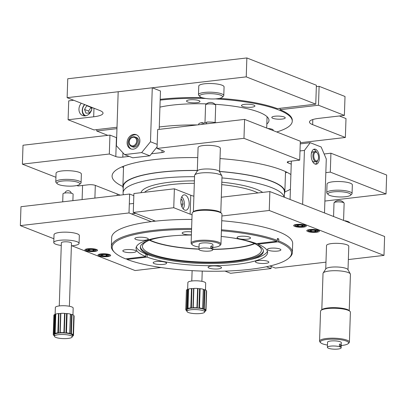 <?xml version="1.0" encoding="UTF-8"?>
<svg xmlns="http://www.w3.org/2000/svg" width="407" height="407" viewBox="0 0 407 407"><rect width="100%" height="100%" fill="white"/><g stroke="black" fill="none" stroke-linecap="round" stroke-linejoin="round"><path stroke-width="0.61" d="M99.013 255.871A6.329 1.46 -178.1 0 0 106.095 256.705A6.329 1.46 -178.1 0 0 110.668 255.459A6.329 1.46 -178.1 0 0 109.666 254.624A6.329 1.46 -178.1 0 0 102.584 253.79A6.329 1.46 -178.1 0 0 98.016 255.036A6.329 1.46 -178.1 0 0 99.013 255.871M85.902 250.732A6.329 1.46 -178.1 0 0 92.984 251.572A6.329 1.46 -178.1 0 0 97.558 250.325A6.329 1.46 -178.1 0 0 96.556 249.491A6.329 1.46 -178.1 0 0 89.474 248.657A6.329 1.46 -178.1 0 0 84.9 249.903A6.329 1.46 -178.1 0 0 85.902 250.732M153.658 221.347L153.688 220.441M224.985 271.098L230.581 273.29L271.062 268.569L271.133 266.432M271.062 268.569L266.437 266.758M133.827 195.675L129.64 194.032L20.976 206.705L20.35 225.615L53.892 238.751M151.221 221.642L129.009 212.942L129.64 194.032M129.009 212.942L20.35 225.615M71.856 245.782L135.083 270.543L161.014 267.521M117.119 195.492L117.17 193.956M95.314 185.399L94.892 198.082M82.58 185.455L82.112 199.572M319.393 158.272A7.596 4.034 -96.7 0 1 316.173 164.214A7.596 4.034 -96.7 0 1 311.197 155.067A7.596 4.034 -96.7 0 1 314.413 149.125A7.596 4.034 -96.7 0 1 319.393 158.272M290.069 199.466L291.341 161.106M302.64 204.39L304.431 150.422L310.22 142.709L321.148 146.988L326.287 158.979L324.496 212.947M300.005 150.936L304.431 150.422M300.239 143.875L310.22 142.709M305.321 225.147A6.329 1.46 -178.1 0 0 298.234 224.308A6.329 1.46 -178.1 0 0 293.666 225.559A6.329 1.46 -178.1 0 0 294.668 226.389A6.329 1.46 -178.1 0 0 301.75 227.228A6.329 1.46 -178.1 0 0 306.318 225.977A6.329 1.46 -178.1 0 0 305.321 225.147M318.432 230.281A6.329 1.46 -178.1 0 0 311.35 229.446A6.329 1.46 -178.1 0 0 306.776 230.693A6.329 1.46 -178.1 0 0 307.778 231.522A6.329 1.46 -178.1 0 0 314.86 232.361A6.329 1.46 -178.1 0 0 319.434 231.11A6.329 1.46 -178.1 0 0 318.432 230.281M189.169 204.182A7.738 4.111 83.3 0 0 184.096 194.861A7.738 4.111 83.3 0 0 180.82 200.916A7.738 4.111 83.3 0 0 185.892 210.236A7.738 4.111 83.3 0 0 189.169 204.182M192.063 214.789A20.258 4.67 1.9 0 1 190.145 214.143L173.753 207.728L174.379 188.812L133.898 193.534L133.272 212.449L155.479 221.143M173.753 207.728L133.272 212.449M269.963 265.974L275.325 268.071L325.966 262.164M348.351 259.554L383.984 255.398L384.61 236.487L269.877 191.56L221.306 197.227M383.984 255.398L269.251 210.475L269.877 191.56M269.251 210.475L221.896 215.995M193.895 196.205A20.258 4.67 1.9 0 1 190.771 195.233L174.379 188.812M99.807 255.352A4.66 1.073 1.9 0 1 102.523 254.202A4.66 1.073 1.9 0 1 108.262 254.792A4.66 1.073 1.9 0 1 108.857 255.652A4.66 1.073 1.9 0 1 105.092 256.334A4.66 1.073 1.9 0 1 100.422 255.703A4.66 1.073 1.9 0 1 99.807 255.352L99.049 254.584A5.469 1.262 1.9 0 1 98.901 254.329M101.048 255.179L102.829 255.876L106.12 255.942L107.636 255.316L105.856 254.619L102.564 254.553L101.048 255.179M109.829 254.69A5.469 1.262 1.9 0 1 109.666 254.935L108.857 255.652M102.869 254.558L102.829 255.876M106.161 254.736L106.12 255.942M86.696 250.219A4.66 1.073 1.9 0 1 89.413 249.064A4.66 1.073 1.9 0 1 95.146 249.654A4.66 1.073 1.9 0 1 95.742 250.519A4.66 1.073 1.9 0 1 91.977 251.195A4.66 1.073 1.9 0 1 87.307 250.57A4.66 1.073 1.9 0 1 86.696 250.219L85.933 249.445A5.469 1.262 1.9 0 1 85.791 249.196M87.937 250.046L89.713 250.743L93.01 250.809L94.521 250.183L92.74 249.486L89.448 249.415L87.937 250.046M96.713 249.557A5.469 1.262 1.9 0 1 96.556 249.801L95.742 250.519M89.759 249.425L89.713 250.743M93.045 249.603L93.01 250.809M305.479 225.213A5.469 1.262 1.9 0 1 305.321 225.453L304.507 226.175A4.66 1.073 1.9 0 1 300.742 226.852A4.66 1.073 1.9 0 1 296.072 226.226A4.66 1.073 1.9 0 1 295.462 225.875A4.66 1.073 1.9 0 1 298.173 224.72A4.66 1.073 1.9 0 1 303.912 225.31A4.66 1.073 1.9 0 1 304.507 226.175M303.286 225.834L301.506 225.137L298.214 225.071L296.698 225.702L298.479 226.399L301.77 226.465L303.286 225.834M295.462 225.875L294.699 225.102A5.469 1.262 1.9 0 1 294.556 224.852M301.811 225.259L301.77 226.465M298.524 225.076L298.479 226.399M318.589 230.347A5.469 1.262 1.9 0 1 318.432 230.591L317.623 231.308A4.66 1.073 1.9 0 1 313.853 231.985A4.66 1.073 1.9 0 1 309.183 231.359A4.66 1.073 1.9 0 1 308.572 231.008A4.66 1.073 1.9 0 1 311.289 229.853A4.66 1.073 1.9 0 1 317.028 230.443A4.66 1.073 1.9 0 1 317.623 231.308M316.397 230.973L314.621 230.276L311.324 230.204L309.813 230.835L311.589 231.532L314.886 231.598L316.397 230.973M308.572 231.008L307.809 230.235A5.469 1.262 1.9 0 1 307.667 229.986M314.926 230.393L314.886 231.598M311.635 230.214L311.589 231.532M181.756 196.815A7.596 4.034 -96.7 0 1 181.878 196.957L182.367 197.537A6.787 3.607 -96.7 0 1 183.593 208.033A6.787 3.607 -96.7 0 1 183.104 208.806M183.593 208.033L183.252 208.71A7.596 4.034 -96.7 0 1 183.165 208.872M181.715 196.896A6.787 3.607 -96.7 0 1 182.367 197.537M181.934 206.873L183.104 203.973L182.041 199.806L180.962 199.384M180.886 199.944L182.041 199.806M181.095 204.207L183.104 203.973M314.55 161.849A5.082 2.701 -96.7 0 1 314.28 161.905A5.082 2.701 -96.7 0 1 312.49 161.014A5.082 2.701 -96.7 0 1 312.123 160.521M313.629 149.369A7.596 4.034 -96.7 0 1 315.486 150.646A7.596 4.034 -96.7 0 1 316.463 152.126M317.475 160.821A7.596 4.034 -96.7 0 1 315.354 164.158M311.324 153.653A5.082 2.701 -96.7 0 1 313.1 151.806A5.082 2.701 -96.7 0 1 313.38 151.801M285.48 172.944A92.17 21.261 -178.1 0 0 287.011 172.324M284.854 191.855A92.17 21.261 -178.1 0 0 290.41 189.25M290.898 174.572A92.17 21.261 -178.1 0 0 281.761 169.999A92.17 21.261 -178.1 0 0 220.014 158.582M244.597 119.399L157.672 129.538L157.041 148.448L243.971 138.314L244.597 119.399L300.325 141.219L299.7 160.134L289.575 161.314A5.062 1.17 1.9 0 0 287.245 162.215A5.062 1.17 1.9 0 0 288.044 162.881L291.244 164.133M122.945 152.813L122.802 157.127A5.062 1.17 1.9 0 1 115.807 156.558L116.438 137.642L109.946 135.104L109.315 154.014L22.39 164.153L55.927 177.284M76.928 185.506L78.119 185.974L88.243 184.793A5.062 1.17 1.9 0 1 95.233 185.363L120.182 195.136M22.39 164.153L23.016 145.238L109.946 135.104M386.65 175.025L330.922 153.2L330.296 172.115L386.024 193.936L386.65 175.025M151.49 153.785L162.006 152.559A5.062 1.17 1.9 0 0 164.331 151.653A5.062 1.17 1.9 0 0 163.533 150.992L157.041 148.448M122.802 157.127L129.167 156.385M109.315 154.014L115.807 156.558M324.888 201.063L386.024 193.936M325.834 172.634L330.296 172.115M299.7 160.134L243.971 138.314M197.746 157.621A92.17 21.261 -178.1 0 0 112.088 175.987A92.17 21.261 -178.1 0 0 122.883 186.482M324.15 153.994L330.922 153.2M122.024 166.85A92.17 21.261 -178.1 0 0 123.514 167.572M76.887 185.516A11.447 2.64 -178.1 0 0 79.482 184.473A11.447 2.64 -178.1 0 0 73.779 181.319A11.447 2.64 -178.1 0 0 59.895 181.446A11.447 2.64 -178.1 0 0 57.26 183.74A11.447 2.64 -178.1 0 0 65.552 185.948A11.447 2.64 -178.1 0 0 76.887 185.516M79.482 184.473L80.703 183.399A12.663 2.92 -178.1 0 0 81.085 182.718A12.663 2.92 -178.1 0 0 73.011 179.721A12.663 2.92 -178.1 0 0 59.03 180.047A12.663 2.92 -178.1 0 0 55.779 181.878A12.663 2.92 -178.1 0 0 56.115 182.585L57.26 183.74M81.085 182.718L81.369 174.048A12.663 2.92 -178.1 0 0 73.301 171.052A12.663 2.92 -178.1 0 0 59.32 171.378A12.663 2.92 -178.1 0 0 56.064 173.209L55.779 181.878M330.871 192.272A11.447 2.64 -178.1 0 0 328.235 194.561A11.447 2.64 -178.1 0 0 336.528 196.774A11.447 2.64 -178.1 0 0 347.863 196.342A11.447 2.64 -178.1 0 0 350.458 195.299A11.447 2.64 -178.1 0 0 344.754 192.145A11.447 2.64 -178.1 0 0 330.871 192.272M350.458 195.299L351.673 194.225A12.663 2.92 -178.1 0 0 352.06 193.544A12.663 2.92 -178.1 0 0 343.986 190.542A12.663 2.92 -178.1 0 0 330.006 190.873A12.663 2.92 -178.1 0 0 326.75 192.704A12.663 2.92 -178.1 0 0 327.091 193.406L328.235 194.561M352.06 193.544L352.345 184.875A12.663 2.92 -178.1 0 0 344.276 181.878A12.663 2.92 -178.1 0 0 330.291 182.204A12.663 2.92 -178.1 0 0 327.04 184.035L326.75 192.704M313.777 155.632A4.426 2.35 83.3 0 0 315.303 160.383A4.426 2.35 83.3 0 0 318.025 159.819A4.426 2.35 83.3 0 0 318.549 157.504A4.426 2.35 83.3 0 0 317.231 152.976A4.426 2.35 83.3 0 0 313.777 155.632M318.025 159.819L317.76 160.348A5.057 2.686 -96.7 0 1 316.214 161.655A5.057 2.686 -96.7 0 1 312.902 155.56A5.057 2.686 -96.7 0 1 315.043 151.608A5.057 2.686 -96.7 0 1 316.849 152.523L317.231 152.976M129.222 141.997A4.426 3.607 -68.6 0 0 132.804 145.864A4.426 3.607 -68.6 0 0 136.671 141.127A4.426 3.607 -68.6 0 0 133.089 137.261A4.426 3.607 -68.6 0 0 129.222 141.997M137.546 141.198A5.057 4.121 111.4 0 1 131.446 146.403A5.057 4.121 111.4 0 1 129.034 142.191A5.057 4.121 111.4 0 1 135.134 136.986A5.057 4.121 111.4 0 1 137.546 141.198M81.293 103.246A7.738 6.314 -68.6 0 0 78.958 109.081A7.738 6.314 -68.6 0 0 82.646 115.527A7.738 6.314 -68.6 0 0 91.987 107.565A7.738 6.314 -68.6 0 0 91.992 107.443M160.19 99.349A86.091 19.857 1.9 0 1 201.923 97.599M219.505 98.367A86.091 19.857 1.9 0 1 277.345 108.623L315.761 104.156L316.387 85.246L246.861 57.952L67.75 78.77L67.124 97.68L99.842 110.526A20.258 4.67 1.9 0 1 103.027 113.177A20.258 4.67 1.9 0 1 93.686 116.789L68.101 119.76L94.002 129.93L117.007 127.259M68.101 119.76L68.727 100.85L73.718 100.27M315.761 104.156L246.235 76.867L246.861 57.952M246.235 76.867L152.279 87.785L150.483 141.763L141.636 152.605L124.588 154.594L116.397 145.737L118.183 91.758L152.274 87.785L160.47 90.995L159.198 129.36M149.201 88.141L67.124 97.68M127.111 142.526A7.596 6.191 111.4 0 1 136.274 134.707A7.596 6.191 111.4 0 1 139.896 141.036A7.596 6.191 111.4 0 1 130.733 148.855A7.596 6.191 111.4 0 1 127.111 142.526M157.092 146.917L149.832 155.815L132.784 157.804L124.588 154.594M157.178 144.383L150.483 141.763M149.832 155.815L141.636 152.605M84.559 115.888A7.596 6.197 111.4 0 1 84.575 104.533M85.821 115.751A6.787 5.535 111.4 0 1 84.824 104.63M87.525 105.688L86.757 105.703L84.524 109.458L85.963 113.146L89.642 113.085L91.661 109.692M91.799 109.132L90.985 107.051M91.087 107.311L88.624 111.065L89.413 113.09M88.624 111.065L84.524 109.458M90.858 107.311L86.757 105.703M219.592 98.346A11.447 2.64 -178.1 0 0 222.186 97.304A11.447 2.64 -178.1 0 0 216.483 94.149A11.447 2.64 -178.1 0 0 202.6 94.276A11.447 2.64 -178.1 0 0 199.964 96.566A11.447 2.64 -178.1 0 0 208.257 98.779A11.447 2.64 -178.1 0 0 219.592 98.346M222.186 97.304L223.407 96.23A12.663 2.92 -178.1 0 0 223.789 95.548A12.663 2.92 -178.1 0 0 215.72 92.547A12.663 2.92 -178.1 0 0 201.735 92.877A12.663 2.92 -178.1 0 0 198.484 94.709A12.663 2.92 -178.1 0 0 198.82 95.411L199.964 96.566M223.789 95.548L224.079 86.879A12.663 2.92 -178.1 0 0 216.005 83.883A12.663 2.92 -178.1 0 0 202.025 84.208A12.663 2.92 -178.1 0 0 198.769 86.04L198.484 94.709M135.984 137.317A5.082 4.146 111.4 0 1 136.386 137.449A5.082 4.146 111.4 0 1 138.685 142.699A5.082 4.146 111.4 0 1 134.366 147.125A5.082 4.146 111.4 0 1 132.677 146.917A5.082 4.146 111.4 0 1 132.295 146.739M131.258 149.028A7.596 6.191 111.4 0 1 128.398 141.081A7.596 6.191 111.4 0 1 134.778 134.793A7.596 6.191 111.4 0 1 136.777 134.936M300.274 142.72L345.365 137.48L312.647 124.634A20.258 4.67 1.9 0 1 309.462 121.978A20.258 4.67 1.9 0 1 318.803 118.371L344.388 115.395L345.014 96.484L319.113 86.315L316.341 86.64M344.388 115.395L318.488 105.23L319.113 86.315M318.488 105.23L280.072 109.692L280.118 108.298M280.072 109.692A86.091 19.857 1.9 0 1 292.292 120.431L292.262 121.22A86.091 19.857 1.9 0 1 276.714 131.975M116.962 128.648L96.729 130.998L96.774 129.609M96.729 130.998L107.814 135.353M345.365 137.48L345.996 118.564L339.397 115.975M160.165 100.137A86.091 19.857 1.9 0 1 205.815 98.489M215.328 98.896A86.091 19.857 1.9 0 1 278.658 109.921A86.091 19.857 1.9 0 1 292.262 121.22M266.834 124.028A62.795 14.484 -178.1 0 0 268.981 120.452A62.795 14.484 -178.1 0 0 259.055 112.205A62.795 14.484 -178.1 0 0 215.013 104.294M267.74 128.464A6.726 1.552 1.9 0 1 272.166 129.289A6.726 1.552 1.9 0 1 273.229 130.174A6.726 1.552 1.9 0 1 273.026 130.53M198.916 100.605A6.726 1.552 1.9 0 1 199.979 101.491A6.726 1.552 1.9 0 1 195.121 102.813A6.726 1.552 1.9 0 1 187.596 101.928A6.726 1.552 1.9 0 1 186.538 101.043A6.726 1.552 1.9 0 1 191.392 99.715A6.726 1.552 1.9 0 1 198.916 100.605M253.836 105.103A6.726 1.552 1.9 0 1 254.899 105.988A6.726 1.552 1.9 0 1 250.046 107.316A6.726 1.552 1.9 0 1 242.521 106.425A6.726 1.552 1.9 0 1 241.458 105.54A6.726 1.552 1.9 0 1 246.311 104.212A6.726 1.552 1.9 0 1 253.836 105.103M284.178 116.987A6.726 1.552 1.9 0 1 285.241 117.867A6.726 1.552 1.9 0 1 280.387 119.195A6.726 1.552 1.9 0 1 272.863 118.305A6.726 1.552 1.9 0 1 271.8 117.425A6.726 1.552 1.9 0 1 276.653 116.097A6.726 1.552 1.9 0 1 284.178 116.987M206.471 103.882A62.795 14.484 -178.1 0 0 159.936 107.127M254.406 243.503A58.786 13.558 1.9 0 1 212.749 249.267M198.972 249.023A58.786 13.558 1.9 0 1 152.34 241.148A58.786 13.558 1.9 0 1 149.842 240.033M159.274 126.994A80.622 18.595 1.9 0 1 197.136 124.934M123.224 188.482A81.029 18.691 1.9 0 1 122.883 186.604A81.029 18.691 1.9 0 1 197.324 170.447M219.587 171.444A81.029 18.691 1.9 0 1 272.771 181.629A81.029 18.691 1.9 0 1 284.849 191.977A81.029 18.691 1.9 0 1 284.381 193.829M123.453 194.755A80.622 18.595 1.9 0 1 123.082 192.806A80.622 18.595 1.9 0 1 194.541 176.704M221.942 177.93A80.622 18.595 1.9 0 1 272.222 187.856A80.622 18.595 1.9 0 1 284.157 197.151M123.082 192.806L123.285 186.62A80.622 18.595 1.9 0 1 197.319 170.543M219.582 171.535A80.622 18.595 1.9 0 1 272.425 181.67A80.622 18.595 1.9 0 1 284.447 191.967L284.269 197.197M149.878 240.023A59.514 13.726 -178.1 0 0 142.425 246.342A59.514 13.726 -178.1 0 0 151.831 254.151A59.514 13.726 -178.1 0 0 218.417 262.027A59.514 13.726 -178.1 0 0 261.391 250.285A59.514 13.726 -178.1 0 0 254.375 243.488M254.818 243.696A59.514 13.726 1.9 0 1 212.739 249.435M198.967 249.196A59.514 13.726 1.9 0 1 152.254 241.427A59.514 13.726 1.9 0 1 149.42 240.201M209.142 268.121A6.726 1.552 -178.1 0 0 216.666 269.012A6.726 1.552 -178.1 0 0 221.525 267.684A6.726 1.552 -178.1 0 0 220.462 266.804A6.726 1.552 -178.1 0 0 212.937 265.913A6.726 1.552 -178.1 0 0 208.079 267.241A6.726 1.552 -178.1 0 0 209.142 268.121M256.471 262.601A6.726 1.552 -178.1 0 0 263.995 263.492A6.726 1.552 -178.1 0 0 268.854 262.169A6.726 1.552 -178.1 0 0 267.791 261.284A6.726 1.552 -178.1 0 0 260.266 260.394A6.726 1.552 -178.1 0 0 255.408 261.721A6.726 1.552 -178.1 0 0 256.471 262.601M268.483 250.3A6.726 1.552 -178.1 0 0 276.007 251.19A6.726 1.552 -178.1 0 0 280.866 249.862A6.726 1.552 -178.1 0 0 279.802 248.982A6.726 1.552 -178.1 0 0 272.278 248.092A6.726 1.552 -178.1 0 0 267.419 249.415A6.726 1.552 -178.1 0 0 268.483 250.3M238.141 238.421A6.726 1.552 -178.1 0 0 245.665 239.311A6.726 1.552 -178.1 0 0 250.524 237.983A6.726 1.552 -178.1 0 0 249.46 237.098A6.726 1.552 -178.1 0 0 241.936 236.208A6.726 1.552 -178.1 0 0 237.078 237.535A6.726 1.552 -178.1 0 0 238.141 238.421M191.494 231.914A6.726 1.552 -178.1 0 0 182.158 233.038A6.726 1.552 -178.1 0 0 183.221 233.918A6.726 1.552 -178.1 0 0 191.397 234.778M135.892 239.438A6.726 1.552 -178.1 0 0 143.417 240.328A6.726 1.552 -178.1 0 0 148.27 239.001A6.726 1.552 -178.1 0 0 147.207 238.12A6.726 1.552 -178.1 0 0 139.682 237.23A6.726 1.552 -178.1 0 0 134.829 238.558A6.726 1.552 -178.1 0 0 135.892 239.438M123.881 251.745A6.726 1.552 -178.1 0 0 131.405 252.635A6.726 1.552 -178.1 0 0 136.259 251.307A6.726 1.552 -178.1 0 0 135.195 250.422A6.726 1.552 -178.1 0 0 127.671 249.532A6.726 1.552 -178.1 0 0 122.817 250.86A6.726 1.552 -178.1 0 0 123.881 251.745M154.222 263.624A6.726 1.552 -178.1 0 0 161.747 264.514A6.726 1.552 -178.1 0 0 166.6 263.187A6.726 1.552 -178.1 0 0 165.537 262.306A6.726 1.552 -178.1 0 0 158.013 261.416A6.726 1.552 -178.1 0 0 153.159 262.744A6.726 1.552 -178.1 0 0 154.222 263.624M173.148 235.79A61.584 14.204 -178.1 0 0 140.329 247.217A61.584 14.204 -178.1 0 0 150.061 255.301A61.584 14.204 -178.1 0 0 154.863 256.954A61.584 14.204 -178.1 0 0 248.275 260.053A61.584 14.204 -178.1 0 0 263.426 251.302A61.584 14.204 -178.1 0 0 253.693 243.218A61.584 14.204 -178.1 0 0 231.435 237.724M140.379 246.744A61.584 14.204 -178.1 0 0 150.091 254.355A61.584 14.204 -178.1 0 0 218.004 262.535A61.584 14.204 -178.1 0 0 263.405 250.824M136.33 246.881A65.837 15.186 -178.1 0 0 145.864 253.948A65.837 15.186 -178.1 0 0 146.53 254.212A65.837 15.186 -178.1 0 0 147.217 254.477L147.131 257.087A65.837 15.186 -178.1 0 0 220.706 265.512A65.837 15.186 -178.1 0 0 267.638 252.543A65.837 15.186 -178.1 0 0 257.901 244.169L278.017 241.824L278.724 240.954A90.547 20.884 1.9 0 1 292.363 252.574A90.547 20.884 1.9 0 1 289.621 257.438L288.812 258.155A89.738 20.701 -178.1 0 0 278.017 241.824M292.363 252.574L292.669 243.513A90.547 20.884 -178.1 0 0 278.357 231.629A90.547 20.884 -178.1 0 0 221.739 220.726M191.906 219.429A90.547 20.884 -178.1 0 0 111.666 237.51L111.365 246.571A90.547 20.884 1.9 0 1 191.605 228.49M191.575 229.467A89.738 20.701 -178.1 0 0 114.545 252.376L113.782 251.607A90.547 20.884 1.9 0 1 111.365 246.571M221.439 229.787A90.547 20.884 1.9 0 1 277.371 240.425L277.437 238.456A90.547 20.884 -178.1 0 1 278.123 238.721A90.547 20.884 -178.1 0 1 278.79 238.985L278.724 240.954M221.408 230.764A89.738 20.701 -178.1 0 1 276.663 241.29L256.547 243.635A65.837 15.186 -178.1 0 0 221.22 236.452M191.392 235.032A65.837 15.186 -178.1 0 0 136.04 248.178A65.837 15.186 -178.1 0 0 145.777 256.558L125.661 258.903A89.738 20.701 -178.1 0 1 114.545 252.376M145.864 253.948L145.777 256.558M276.663 241.29L277.371 240.425M126.363 258.725L127.015 259.432L147.131 257.087M127.015 259.432A89.738 20.701 -178.1 0 0 216.885 271.25A89.738 20.701 -178.1 0 0 288.812 258.155M147.217 254.477A65.837 15.186 -178.1 0 0 151.669 255.983L154.863 256.954M248.275 260.053L251.531 259.295A65.837 15.186 -178.1 0 0 267.44 251.231M257.926 243.478L257.901 244.169M145.843 254.487L146.922 254.365M277.416 239.143L278.79 238.985M220.792 212.607L221.998 176.348A13.716 3.164 -178.1 0 0 221.881 175.91A13.716 3.164 -178.1 0 0 220.116 174.664A13.716 3.164 -178.1 0 0 205.667 172.7A13.716 3.164 -178.1 0 0 194.729 175.01A13.716 3.164 -178.1 0 0 194.582 175.437L193.381 211.701A14.118 3.256 1.9 0 1 205.072 209.641A14.118 3.256 1.9 0 1 219.236 211.66A14.118 3.256 1.9 0 1 220.798 212.612L221.561 213.38A14.932 3.444 -178.1 0 0 219.907 212.378A14.932 3.444 -178.1 0 0 204.93 210.241A14.932 3.444 -178.1 0 0 192.567 212.418A14.932 3.444 -178.1 0 0 192.114 213.222L191.122 243.167A14.932 3.444 1.9 0 1 202.187 240.211A14.932 3.444 1.9 0 1 218.915 242.323A14.932 3.444 1.9 0 1 220.965 244.154A14.932 3.444 1.9 0 1 220.513 244.958L219.699 245.675A14.118 3.256 -178.1 0 0 218.193 243.183A14.118 3.256 -178.1 0 0 200.768 241.259A14.118 3.256 -178.1 0 0 192.282 244.765A14.118 3.256 -178.1 0 0 193.839 245.711A14.118 3.256 -178.1 0 0 199.038 247.059M220.965 244.154L221.957 214.209A14.932 3.444 -178.1 0 0 221.561 213.38M212.805 247.517A14.118 3.256 -178.1 0 0 219.699 245.675M215.13 122.492L215.7 105.22A5.062 1.17 -178.1 0 0 215.624 105.006A5.062 1.17 -178.1 0 0 215.008 104.599A5.062 1.17 -178.1 0 0 208.079 103.963A5.062 1.17 -178.1 0 0 205.667 104.675A5.062 1.17 -178.1 0 0 205.581 104.884L204.986 122.833M221.881 175.91L219.475 171.571A11.142 2.569 -178.1 0 0 218.04 170.558A11.142 2.569 -178.1 0 0 206.303 168.966A11.142 2.569 -178.1 0 0 197.415 170.838L194.729 175.01M219.577 171.749L220.355 148.285A11.142 2.569 -178.1 0 0 218.824 146.917A11.142 2.569 -178.1 0 0 206.344 145.345A11.142 2.569 -178.1 0 0 198.082 147.548L197.303 171.011M192.282 244.765L191.519 243.997A14.932 3.444 1.9 0 1 191.122 243.167M206.588 123.83L206.649 122.054A11.381 2.625 1.9 0 1 216.351 122.695M203.429 124.201L203.464 123.092A8.842 2.04 1.9 0 1 206.629 122.68M202.07 124.359L202.131 122.522L203.464 123.092M198.596 124.766L198.611 124.293A11.381 2.625 1.9 0 1 202.131 122.522M204.757 311.335L205.123 311.294A10.129 2.335 -178.1 0 0 205.993 310.48L205.591 310.373L205.606 309.971M206.42 291.081L205.993 310.475M204.228 309.005L203.78 308.994L204.421 289.687L204.996 289.728L204.228 309.005M190.832 307.865L191.473 288.558L191.885 288.573L191.392 307.921L190.832 307.865A10.129 2.335 -178.1 0 0 187.993 308.338L188.278 308.735A8.913 2.055 -178.1 0 0 186.971 309.752L186.92 311.33A8.913 2.055 -178.1 0 0 191.178 313.232A8.913 2.055 -178.1 0 0 200.152 313.558A8.913 2.055 -178.1 0 0 204.736 311.92A8.913 2.055 -178.1 0 0 200.478 310.017A8.913 2.055 -178.1 0 0 191.504 309.691A8.913 2.055 -178.1 0 0 186.92 311.33M204.736 311.92L204.787 310.343A8.913 2.055 -178.1 0 0 204.762 310.165L205.591 310.373M204.355 309.035A10.129 2.335 -178.1 0 1 205.784 309.88L204.762 310.165A8.913 2.055 -178.1 0 0 202.65 308.923A8.913 2.055 -178.1 0 0 200.529 308.44A8.913 2.055 -178.1 0 0 197.955 308.114L198.952 308.018L199.593 288.711L197.955 288.629M193.564 288.644L192.033 288.614M191.392 307.921L192.984 307.88L193.569 288.482L193.869 288.405L193.228 307.707L192.928 307.789M205.464 289.932L205.693 283.16A8.913 2.055 -178.1 0 0 201.429 281.252A8.913 2.055 -178.1 0 0 192.455 280.927A8.913 2.055 -178.1 0 0 187.876 282.565L187.647 289.453M186.314 309.737L185.968 310.2A10.129 2.335 -178.1 0 0 186.935 310.862M186.299 310.119L186.966 310.007M185.968 310.2L185.984 309.712M205.993 310.48L206.634 291.173M205.784 309.88L206.425 290.573A10.129 2.335 -178.1 0 0 204.996 289.728M204.421 289.687L203.429 289.652M202.666 308.526L203.307 289.219A10.129 2.335 -178.1 0 0 200.117 288.67L199.476 307.977A10.129 2.335 -178.1 0 1 202.666 308.526L202.65 308.923L203.78 308.994M199.593 288.711L200.117 288.67M199.476 307.977L198.952 308.018M187.184 308.776L186.64 308.806L187.281 289.499L187.825 289.469L187.184 308.776L188.278 308.735A8.913 2.055 -178.1 0 1 192.465 308.043A8.913 2.055 -178.1 0 1 197.955 308.114L196.952 307.758L197.593 288.451A10.129 2.335 -178.1 0 0 193.869 288.405M197.593 288.451L197.955 288.558L197.314 307.85M192.949 307.763L193.569 288.482M196.952 307.758A10.129 2.335 -178.1 0 0 193.228 307.707M191.473 288.558A10.129 2.335 -178.1 0 0 188.634 289.031L187.993 308.338M187.281 289.499A10.129 2.335 -178.1 0 0 186.411 290.308L185.77 309.62L186.966 309.89M188.533 289.494L187.825 289.469M186.64 308.806A10.129 2.335 -178.1 0 0 185.77 309.615L186.411 290.313M349.231 310.612L350.432 274.349A13.716 3.164 -178.1 0 0 350.32 273.911A13.716 3.164 -178.1 0 0 338.436 270.808A13.716 3.164 -178.1 0 0 323.997 272.319A13.716 3.164 -178.1 0 0 323.163 273.011A13.716 3.164 -178.1 0 0 323.021 273.438L321.815 309.702A14.118 3.256 1.9 0 1 322.39 309.31A14.118 3.256 1.9 0 1 336.538 307.712A14.118 3.256 1.9 0 1 349.231 310.612L349.995 311.386A14.932 3.444 -178.1 0 0 336.574 308.318A14.932 3.444 -178.1 0 0 321.611 310.007A14.932 3.444 -178.1 0 0 321.001 310.424A14.932 3.444 -178.1 0 0 320.548 311.223L319.556 341.168A14.932 3.444 1.9 0 1 320.619 339.952A14.932 3.444 1.9 0 1 337.347 338.37A14.932 3.444 1.9 0 1 349.399 342.16A14.932 3.444 1.9 0 1 348.947 342.959L348.138 343.676A14.118 3.256 -178.1 0 0 338.802 339.489A14.118 3.256 -178.1 0 0 321.347 340.832A14.118 3.256 -178.1 0 0 320.716 342.765A14.118 3.256 -178.1 0 0 327.472 345.065M341.239 345.523A14.118 3.256 -178.1 0 0 347.558 344.068A14.118 3.256 -178.1 0 0 348.138 343.676M320.716 342.765L319.953 341.997A14.932 3.444 1.9 0 1 319.556 341.168M343.569 220.416L344.139 203.22A5.062 1.17 -178.1 0 0 344.063 203.007A5.062 1.17 -178.1 0 0 340.954 202.025A5.062 1.17 -178.1 0 0 334.376 202.472A5.062 1.17 -178.1 0 0 334.106 202.676A5.062 1.17 -178.1 0 0 334.015 202.884L333.562 216.499M350.32 273.911L347.914 269.576A11.142 2.569 -178.1 0 0 338.258 267.053A11.142 2.569 -178.1 0 0 326.526 268.284A11.142 2.569 -178.1 0 0 325.849 268.844L323.163 273.011M348.01 269.755L348.789 246.291A11.142 2.569 -178.1 0 0 339.799 243.462A11.142 2.569 -178.1 0 0 327.309 244.643A11.142 2.569 -178.1 0 0 326.521 245.553L325.742 269.017M349.399 342.16L350.391 312.215A14.932 3.444 -178.1 0 0 349.995 311.386M344.953 220.955L344.958 220.731A11.381 2.625 1.9 0 1 349.776 222.848M72.889 200.651L73.102 194.19A5.062 1.17 -178.1 0 0 70.452 193.071A5.062 1.17 -178.1 0 0 62.978 193.854L62.714 201.836M72.248 336.141L72.812 336.111A10.129 2.335 -178.1 0 0 73.489 335.312A10.129 2.335 -178.1 0 0 73.489 335.287L73.067 335.18L73.082 334.758M73.784 315.878L74.13 315.98L73.489 335.287M71.403 333.821L70.955 333.816L71.596 314.509L72.039 314.514L71.403 333.821M57.86 332.84L58.501 313.532L58.913 313.543L58.43 332.89L57.86 332.84A10.129 2.335 -178.1 0 0 55.154 333.348L55.53 333.75A8.913 2.055 -178.1 0 0 54.457 334.681L54.406 336.253A8.913 2.055 -178.1 0 0 59.071 338.227A8.913 2.055 -178.1 0 0 72.222 336.848A8.913 2.055 -178.1 0 0 67.557 334.875A8.913 2.055 -178.1 0 0 54.406 336.253M72.222 336.848L72.273 335.271A8.913 2.055 -178.1 0 0 72.197 334.981L73.067 335.18M71.535 333.852A10.129 2.335 -178.1 0 1 73.148 334.681L72.197 334.981A8.913 2.055 -178.1 0 0 69.821 333.76A8.913 2.055 -178.1 0 0 67.608 333.297A8.913 2.055 -178.1 0 0 64.978 333.002L65.949 332.895L66.585 313.588L64.932 313.502M60.562 313.614L59.071 313.583M58.43 332.89L60.002 332.84L60.567 313.426L60.846 313.349L60.205 332.656L59.926 332.733M72.95 314.855L73.174 308.084A8.913 2.055 -178.1 0 0 68.508 306.115A8.913 2.055 -178.1 0 0 55.357 307.494L55.128 314.499M69.383 306.268L71.479 243.142A5.062 1.17 -178.1 0 0 68.829 242.023A5.062 1.17 -178.1 0 0 61.355 242.806L59.264 305.932M71.393 245.818A12.663 2.92 -178.1 0 0 77.544 244.714A12.663 2.92 -178.1 0 0 79.07 243.396L79.334 235.516A12.663 2.92 -178.1 0 0 69.836 232.366A12.663 2.92 -178.1 0 0 55.55 233.353A12.663 2.92 -178.1 0 0 54.024 234.676L53.765 242.557A12.663 2.92 -178.1 0 0 61.269 245.482M79.07 243.396A12.663 2.92 -178.1 0 0 69.572 240.247A12.663 2.92 -178.1 0 0 55.291 241.234A12.663 2.92 -178.1 0 0 53.765 242.557M53.897 334.783L53.587 335.271A10.129 2.335 -178.1 0 0 54.421 335.79M53.887 335.164L54.446 335.083M73.148 334.681L73.789 315.374A10.129 2.335 -178.1 0 0 72.176 314.545M71.596 314.509L70.523 314.469M69.745 333.358L70.386 314.056A10.129 2.335 -178.1 0 0 67.099 313.543L66.458 332.845A10.129 2.335 -178.1 0 1 69.745 333.358L69.821 333.76L70.955 333.816M66.585 313.588L67.099 313.543M66.458 332.845L65.949 332.895M54.457 333.801L53.917 333.837L54.558 314.53L55.098 314.494L54.457 333.801L55.53 333.75A8.913 2.055 -178.1 0 1 59.519 332.997A8.913 2.055 -178.1 0 1 64.978 333.002L63.909 332.656L64.545 313.349A10.129 2.335 -178.1 0 0 60.846 313.349M64.545 313.349L64.932 313.456L64.291 332.758M59.951 332.702L60.567 313.426M63.909 332.656A10.129 2.335 -178.1 0 0 60.205 332.656M58.501 313.532A10.129 2.335 -178.1 0 0 55.795 314.041L55.154 333.348M54.558 314.53A10.129 2.335 -178.1 0 0 53.882 315.333A10.129 2.335 -178.1 0 0 53.882 315.359L53.246 334.615M55.703 314.519L55.098 314.494M53.917 333.837A10.129 2.335 -178.1 0 0 53.241 334.64A10.129 2.335 -178.1 0 0 53.241 334.666L54.452 334.905M340.176 343.884L339.199 345.024L340.084 346.759L340.791 345.65L339.947 343.854M330.565 346.138A6.888 1.587 1.9 0 1 340.079 346.917A6.888 1.587 1.9 0 1 341.168 347.822A6.888 1.587 1.9 0 1 337.998 349.048A6.888 1.587 1.9 0 1 328.485 348.265A6.888 1.587 1.9 0 1 327.396 347.364A6.888 1.587 1.9 0 1 330.565 346.138M327.396 347.364L327.569 342.221A6.888 1.587 1.9 0 1 332.539 340.863A6.888 1.587 1.9 0 1 340.247 341.773A6.888 1.587 1.9 0 1 341.336 342.679L341.168 347.822M211.564 245.813L210.531 246.963L211.467 248.687L212.24 247.573L211.309 245.787M201.867 248.168A6.888 1.587 1.9 0 1 211.462 248.845A6.888 1.587 1.9 0 1 212.729 249.817A6.888 1.587 1.9 0 1 209.824 251.012A6.888 1.587 1.9 0 1 200.229 250.33A6.888 1.587 1.9 0 1 198.962 249.359A6.888 1.587 1.9 0 1 201.867 248.168M198.962 249.359L199.13 244.22A6.888 1.587 1.9 0 1 203.953 242.867A6.888 1.587 1.9 0 1 211.635 243.707A6.888 1.587 1.9 0 1 212.902 244.678L212.729 249.817M190.145 214.143L190.771 195.233M288.085 161.604L288.044 162.881M118.885 195.284L118.91 194.638M162.006 152.559L162.072 150.417M93.686 116.789L93.971 108.221M312.647 124.634L312.82 119.541M144.561 192.292A60.77 14.016 1.9 0 1 194.322 183.298M221.723 184.63A60.77 14.016 1.9 0 1 255.275 191.702A60.77 14.016 1.9 0 1 258.043 192.938M221.805 182.173A62.795 14.484 1.9 0 1 257.061 189.54A62.795 14.484 1.9 0 1 262.678 192.399M140.99 192.709A62.795 14.484 1.9 0 1 194.404 180.856M185.979 310.18L185.994 309.712M135.694 213.395L131.436 213.894M133.572 203.449L129.309 203.943M316.214 161.655L314.006 161.915M315.043 151.608L312.83 151.862M131.446 146.403L133.079 147.044M135.134 136.986L136.767 137.627M122.883 186.604L123.56 166.229M284.849 191.977L285.526 171.601M266.702 128.057L267.078 116.733M215.624 105.006A6.359 6.359 0 0 0 205.667 104.675M193.376 211.701L192.567 212.418M202.238 271.082L201.897 281.339M192.119 270.645L191.778 281.003M187.902 308.389L188.543 289.087M197.314 307.865L197.955 288.558M202.798 308.603L203.439 289.296M205.794 309.9L206.435 290.593M321.815 309.707L321.001 310.424M344.063 203.007A6.359 6.359 0 0 0 334.106 202.676M71.286 193.228A3.342 3.342 0 0 0 64.855 193.015M74.13 316.005L73.489 335.312M53.882 315.333L53.241 334.64M55.077 333.399L55.718 314.097M64.291 332.763L64.932 313.456M69.897 333.44L70.538 314.133M73.163 334.707L73.799 315.4"/></g></svg>
